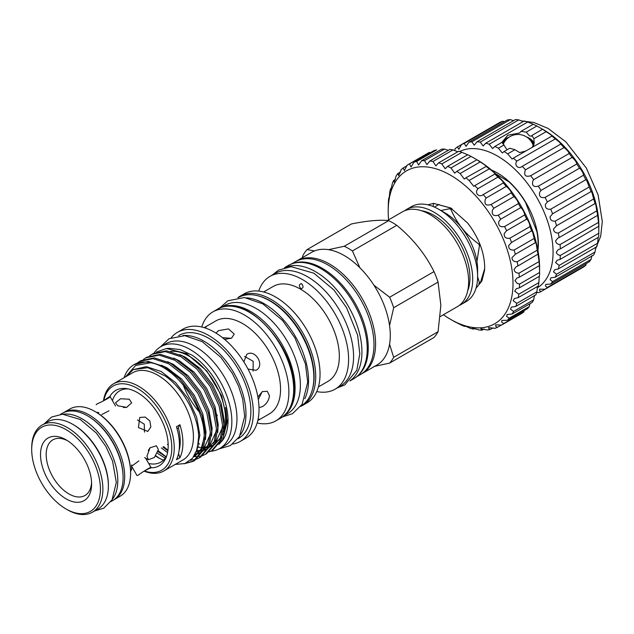 <?xml version="1.0" encoding="UTF-8"?>
<svg xmlns="http://www.w3.org/2000/svg" width="634" height="634" viewBox="0 0 634 634"><rect width="100%" height="100%" fill="white"/><g stroke="black" fill="none" stroke-linecap="round" stroke-linejoin="round"><path stroke-width="0.95" d="M296.181 261.287A65.12 37.596 60 0 1 296.966 260.804A65.12 37.596 60 0 1 347.155 278.255A65.12 37.596 60 0 1 375.582 343.786A65.12 37.596 60 0 1 362.093 373.6A65.12 37.596 60 0 1 361.285 374.044M293.043 263.451A65.12 37.596 60 0 1 341.924 284.761A65.12 37.596 60 0 1 368.251 348.018A65.12 37.596 60 0 1 357.838 375.685M291.489 263.974L295.373 261.731A65.12 37.596 60 0 1 345.554 279.174A65.12 37.596 60 0 1 373.981 344.714A65.12 37.596 60 0 1 360.492 374.528L356.609 376.77M388.674 220.632C380.02 219.61 367.617 220.711 351.458 223.953L307.078 249.582L314.567 250.921A65.12 37.596 60 0 1 328.555 249.669L344.286 246.254L388.674 220.632A70.945 40.964 60 0 1 396.797 225.324L352.409 250.945L359.906 267.77A65.12 37.596 60 0 1 373.894 285.173L389.625 297.235L434.005 271.614A70.945 40.964 60 0 1 438.07 282.082L393.682 307.704L389.561 325.567A65.12 37.596 60 0 1 390.282 335.307A65.12 37.596 60 0 1 389.561 344.214A65.12 37.596 60 0 1 376.794 365.113L362.093 373.6M389.561 344.214L393.682 357.322L438.07 331.701L440.86 305.279L438.07 282.082M438.07 331.701A70.945 40.964 60 0 1 434.005 337.478L389.625 363.1A70.945 40.964 -120 0 0 393.682 357.322M387.414 220.513L402.487 211.811A54.793 31.637 60 0 1 444.711 226.489A54.793 31.637 60 0 1 468.629 281.639A54.793 31.637 60 0 1 457.28 306.721L440.297 316.532M421.38 210.71A50.902 29.386 60 0 1 469.952 277.692A50.902 29.386 60 0 1 467.686 290.911M404.603 210.765A54.793 31.637 60 0 1 406.56 209.458A54.793 31.637 60 0 1 448.793 224.135A54.793 31.637 60 0 1 472.71 279.285A54.793 31.637 60 0 1 461.362 304.368A54.793 31.637 60 0 1 459.246 305.414M461.362 304.368L466.252 301.538A54.793 31.637 -120 0 0 477.6 276.456A54.793 31.637 -120 0 0 438.855 209.347A54.793 31.637 -120 0 0 411.458 206.629L406.56 209.458M438.855 209.347L444.973 212.873A46.147 26.644 60 0 1 477.6 269.395L477.6 276.456M452.074 208.816L450.964 209.45A47.011 27.143 -120 0 0 450.33 209.077A47.011 27.143 -120 0 0 449.688 208.721L450.822 208.063L451.456 208.428M440.884 210.512L449.688 208.721M443.412 314.733A88.253 50.95 -120 0 0 450.6 319.362A88.253 50.95 -120 0 0 513.009 283.335A88.253 50.95 -120 0 0 450.6 175.246A88.253 50.95 -120 0 0 388.198 211.273L388.198 208.927M388.198 208.245L388.404 201.604A92.865 53.621 60 0 1 388.753 198.006C388.975 199.694 389.316 197.673 389.767 191.928A92.865 53.621 60 0 1 390.568 188.686L390.909 190.034L392.383 183.297A92.865 53.621 60 0 1 393.619 180.468L394.205 182.212L396.187 175.872A92.865 53.621 60 0 1 397.843 173.518L398.731 175.673L401.116 169.801A92.865 53.621 60 0 1 403.153 167.97L404.381 170.57L407.076 165.205A92.865 53.621 60 0 1 407.432 164.998A92.865 53.621 60 0 1 409.453 163.929L411.062 166.972L413.939 162.169A92.865 53.621 60 0 1 416.617 161.464L418.638 164.967L421.586 160.751A92.865 53.621 60 0 1 424.511 160.648L426.959 164.594L429.86 160.981A92.865 53.621 60 0 1 432.967 161.472L435.859 165.854L438.601 162.859A92.865 53.621 60 0 1 441.835 163.929L445.171 168.731L447.636 166.338A92.865 53.621 60 0 1 450.933 167.978L454.721 173.153L456.797 171.362A92.865 53.621 60 0 1 460.094 173.534L464.302 179.057L465.895 177.821A92.865 53.621 60 0 1 469.128 180.484L473.741 186.309L474.763 185.603A92.865 53.621 60 0 1 477.87 188.702L477.481 189.344C474.343 193.513 479.605 197.895 483.227 194.543A92.865 53.621 60 0 1 486.143 198.022L485.287 199.33C484.114 204.362 486.064 206.082 491.112 204.481A92.865 53.621 60 0 1 493.791 208.269L492.436 210.155C491.572 214.744 493.521 216.424 498.276 215.203A92.865 53.621 60 0 1 500.654 219.237L498.792 221.631C498.229 225.767 500.155 227.4 504.577 226.528A92.865 53.621 60 0 1 506.614 230.713L504.228 233.526C503.951 237.211 505.837 238.772 509.887 238.21A92.865 53.621 60 0 1 511.543 242.473L508.642 245.612C508.611 248.853 510.433 250.327 514.111 250.034A92.865 53.621 60 0 1 515.355 254.289L511.947 257.642C512.129 260.447 513.865 261.826 517.162 261.771A92.865 53.621 60 0 1 517.962 265.939L516.282 266.66L514.087 269.395C514.428 271.78 516.052 273.048 518.977 273.191A92.865 53.621 60 0 1 519.325 277.185L516.916 278.064L515.006 280.632L517.098 283.335L519.531 284.072L539.597 272.485L539.391 265.606A92.865 53.621 -120 0 0 539.043 261.604L538.028 254.353A92.865 53.621 -120 0 0 537.228 250.184L536.19 243.646L535.421 242.711A92.865 53.621 -120 0 0 534.177 238.447L532.544 231.806L531.609 230.887A92.865 53.621 -120 0 0 529.961 226.623C529.945 224.856 529.184 222.645 527.686 219.982L526.68 219.126A92.865 53.621 -120 0 0 524.643 214.942C524.643 213.262 523.668 211.082 521.703 208.404L520.72 207.651A92.865 53.621 -120 0 0 518.343 203.625C518.366 202.08 517.154 199.972 514.713 197.293L513.857 196.683A92.865 53.621 -120 0 0 511.178 192.894C511.226 191.547 509.791 189.542 506.859 186.871L506.209 186.436A92.865 53.621 -120 0 0 503.293 182.957L503.356 182.933M531.641 230.863L511.337 242.584M482.854 194.773L503.293 182.957C503.38 181.879 501.716 180.001 498.284 177.338L497.936 177.116A92.865 53.621 -120 0 0 494.829 174.017L495.035 174.017M389.189 197.753L388.888 198.997M519.531 284.072A92.865 53.621 60 0 1 519.412 287.82L516.29 288.755L514.697 291.141L518.802 294.192A92.865 53.621 60 0 1 518.224 297.623L514.42 298.519L513.168 300.706L516.813 303.369A92.865 53.621 60 0 1 515.791 306.412L511.353 307.165L510.441 309.162L513.595 311.413A92.865 53.621 60 0 1 512.145 314.012L507.145 314.535L506.566 316.326L509.213 318.181A92.865 53.621 60 0 1 507.366 320.281L501.874 320.463L501.629 322.072L503.761 323.53A92.865 53.621 60 0 1 501.542 325.091L495.645 324.854L495.717 326.272L497.325 327.35A92.865 53.621 60 0 1 494.797 328.349L488.576 327.612L488.949 328.864L490.058 329.585A92.865 53.621 60 0 1 487.253 329.989L480.81 328.689L482.078 330.179A92.865 53.621 60 0 1 479.058 329.989L472.496 328.063L473.55 329.125L474.795 328.404M501.542 325.091L521.608 313.505A92.865 53.621 -120 0 0 523.827 311.944L524.167 310.581M507.366 320.281L527.433 308.695A92.865 53.621 -120 0 0 529.279 306.594L529.905 303.757M512.145 314.012L532.211 302.426A92.865 53.621 -120 0 0 533.662 299.834L534.525 295.254M515.791 306.412L535.857 294.826A92.865 53.621 -120 0 0 536.879 291.783L537.529 286.647M518.224 297.623L538.298 286.037A92.865 53.621 -120 0 0 538.868 282.606L539.217 276.979M519.412 287.82L539.479 276.234A92.865 53.621 -120 0 0 539.597 272.485M519.325 277.185L539.391 265.606L539.447 265.06M517.962 265.939L538.123 254.052M515.355 254.289L535.516 242.568M506.614 230.713L526.68 219.126M500.654 219.237L520.72 207.651M493.791 208.269L513.857 196.683M486.143 198.022L506.209 186.436M477.87 188.702L497.936 177.116M474.763 185.603L494.829 174.017C496.707 174.841 491.421 170.031 489.202 168.898A92.865 53.621 -120 0 0 485.961 166.235C488.204 167.392 482.759 163.358 480.16 161.947A92.865 53.621 -120 0 0 476.863 159.776L477.196 159.895A88.253 50.95 60 0 1 539.597 267.976L539.597 270.338M409.453 163.929L429.519 152.342A92.865 53.621 -120 0 0 427.498 153.412L407.432 164.998M416.617 161.464L436.683 149.886A92.865 53.621 -120 0 0 434.013 150.583L413.939 162.169M448.286 150.345L444.577 149.061A92.865 53.621 -120 0 0 441.652 149.164L421.586 160.751M457.78 151.788L453.033 149.886A92.865 53.621 -120 0 0 449.926 149.394L429.86 160.981M476.174 159.3L471.007 156.392A92.865 53.621 -120 0 0 467.702 154.751L461.901 152.342A92.865 53.621 -120 0 0 458.667 151.272L438.601 162.859M465.895 177.821L486.326 166.338M495.487 173.621L509.062 181.934A57.108 32.968 60 0 1 525.57 202.476L536.935 231.759A57.108 32.968 60 0 1 538.076 243.424A57.108 32.968 60 0 1 537.727 249.368M491.548 170.11A57.678 33.301 60 0 1 538.377 243.725A57.678 33.301 60 0 1 537.925 250.438M537.323 287.812A78.45 45.291 -120 0 0 553.062 252.205A78.45 45.291 -120 0 0 519.618 174.104A78.45 45.291 -120 0 0 459.61 151.566M454.626 150.607L455.149 148.673A83.64 48.287 60 0 1 457.471 146.874L458.842 149.299L461.512 144.544A83.64 48.287 60 0 1 464.223 143.435L466.061 146.343L468.851 142.222A83.64 48.287 60 0 1 471.894 141.826L474.232 145.226L476.99 141.77A83.64 48.287 60 0 1 480.287 142.095L483.14 145.978L485.723 143.197A83.64 48.287 60 0 1 489.194 144.235L492.586 148.578L494.845 146.462A83.64 48.287 60 0 1 498.403 148.197L502.318 152.976L504.117 151.494A83.64 48.287 60 0 1 507.675 153.872L512.106 159.047L513.326 158.167A83.64 48.287 60 0 1 516.797 161.131C513.809 165.197 518.572 169.753 522.234 166.314A83.64 48.287 60 0 1 525.531 169.793L525.206 170.34C523.771 175.444 525.578 177.243 530.626 175.737A83.64 48.287 60 0 1 533.669 179.644L532.837 180.928C531.744 185.532 533.559 187.292 538.298 186.198A83.64 48.287 60 0 1 541.008 190.438L539.637 192.364C538.884 196.477 540.691 198.173 545.05 197.443A83.64 48.287 60 0 1 547.372 201.913L545.446 204.386C545.018 208 546.777 209.608 550.732 209.196A83.64 48.287 60 0 1 552.594 213.785L550.114 216.677C549.979 219.808 551.667 221.306 555.194 221.171A83.64 48.287 60 0 1 556.557 225.767L553.537 228.945C553.64 231.6 555.233 232.979 558.324 233.066A83.64 48.287 60 0 1 559.156 237.552L557.793 238.17L555.622 240.888C555.907 243.084 557.381 244.32 560.052 244.589A83.64 48.287 60 0 1 560.329 248.861L558.158 249.685L556.319 252.205C556.731 253.972 558.071 255.066 560.329 255.462L598.797 233.257A83.64 48.287 60 0 1 598.512 237.203L560.052 259.409L557.088 260.305L555.622 262.619L559.156 265.416L597.616 243.21A83.64 48.287 60 0 1 596.784 246.737L558.324 268.943L554.623 269.783L553.537 271.875L556.557 274.197L595.017 251.991A83.64 48.287 60 0 1 593.654 255.011L555.194 277.216L550.819 277.882L550.114 279.752L552.594 281.607L591.054 259.401A83.64 48.287 60 0 1 589.192 261.834L550.732 284.04L545.771 284.397L545.446 286.045L547.372 287.44L585.832 265.234A83.64 48.287 60 0 1 583.51 267.033L545.05 289.239L539.597 289.167L539.637 290.61L541.008 291.569L579.468 269.363M552.594 213.785L591.054 191.579L591.958 192.522L593.654 198.965A83.64 48.287 60 0 1 595.017 203.562L556.081 226.013M521.711 166.647L560.694 144.108A83.64 48.287 60 0 1 563.991 147.587L564.284 147.777C567.367 150.274 568.967 152.192 569.086 153.531A83.64 48.287 60 0 1 572.13 157.438L572.748 157.882C575.307 160.378 576.647 162.415 576.758 163.992A83.64 48.287 60 0 1 579.468 168.232L580.308 168.89C582.345 171.386 583.407 173.502 583.51 175.238A83.64 48.287 60 0 1 585.832 179.707L586.759 180.531L589.192 186.99A83.64 48.287 60 0 1 591.054 191.579M541.008 291.569A83.64 48.287 60 0 1 538.298 292.686L536.729 292.25M560.329 248.861L598.821 226.203M559.156 237.552L597.616 215.346L598.512 222.383A83.64 48.287 60 0 1 598.797 226.655L598.797 233.257M595.072 203.498L595.762 204.568L596.784 210.86A83.64 48.287 60 0 1 597.616 215.346L597.704 215.124M547.372 201.913L585.832 179.707M541.008 190.438L579.468 168.232M533.669 179.644L572.13 157.438M525.531 169.793L563.991 147.587M494.845 146.462L502.08 142.285L506.534 149.077M501.851 142.42L507.747 135.24L519.603 132.982L521.045 131.333L533.305 124.256A83.64 48.287 60 0 1 536.863 125.992L542.577 129.288A83.64 48.287 60 0 1 546.136 131.666C550.185 134.226 552.071 135.652 551.786 135.961A83.64 48.287 60 0 1 555.257 138.925C558.863 141.453 560.67 143.181 560.694 144.108L560.781 144.084M532.314 147.199L534.177 142.983L533.883 138.743L531.926 135.438L531.387 136.191L529.43 135.858L526.212 132.141L521.045 131.333M502.255 142.682A16.191 9.351 180 0 1 509.364 136.992M526.608 136.992A16.191 9.351 180 0 1 529.43 138.291A16.191 9.351 180 0 1 534.113 144.077M541.761 128.742L543.393 129.677A78.45 45.291 60 0 1 598.861 225.759L598.861 227.638M457.471 146.874L499.972 122.338A83.64 48.287 60 0 1 502.691 121.229L504.41 121.688M468.851 142.222L507.311 120.016A83.64 48.287 60 0 1 510.354 119.62L513.595 120.634M476.99 141.77L515.45 119.564A83.64 48.287 60 0 1 518.747 119.889L523.209 121.554M485.723 143.197L524.183 120.991A83.64 48.287 60 0 1 527.654 122.029L533.305 124.256M552.024 136.001L513.326 158.167M502.279 142.729A16.151 9.328 180 0 1 509.253 137.055M526.711 137.055A16.151 9.328 180 0 1 529.406 138.307A16.151 9.328 180 0 1 534.09 144.227M506.558 139.258A15.573 8.995 0 0 0 502.746 143.514M533.376 146.097A15.573 8.995 0 0 0 533.337 145.947A16.008 16.008 0 0 0 503.269 144.172M285.038 267.508A65.413 37.763 60 0 1 315.677 271.796A65.413 37.763 60 0 1 357.853 327.612A65.413 37.763 60 0 1 350.325 380.59M284.587 267.619L288.28 265.495A65.413 37.763 60 0 1 320.978 268.729A65.413 37.763 60 0 1 363.71 326.375A65.413 37.763 60 0 1 353.685 378.791L350 380.915M201.755 327.009A62.932 36.336 60 0 1 212.921 311.865A62.932 36.336 60 0 1 261.414 328.721A62.932 36.336 60 0 1 288.882 392.058A62.932 36.336 60 0 1 275.845 420.865A62.932 36.336 60 0 1 257.15 422.957M205.075 327.937L206.312 326.708L204.711 327.326L215.806 320.923A53.644 30.971 60 0 1 257.142 335.291A53.644 30.971 60 0 1 280.553 389.276A53.644 30.971 60 0 1 269.442 413.836L258.355 420.239L259.694 419.161L258.014 419.621M199.013 411.601A53.644 30.971 60 0 1 183.155 384.775M257.872 396.995L262.373 391.59L267.271 391.297L269.466 395.679C268.895 400.371 266.534 404.032 262.373 406.656L259.005 407.591M243.844 361.871L246.816 354.303C255.383 348.692 265.186 365.667 256.049 370.288L248.005 369.075M244.645 356.459L253.172 361.277L253.093 371.088M262.135 391.733L258.3 399.618M222.542 337.684L231.291 338.302M215.988 333.088L218.484 330.631L228.533 328.919L234.239 334.07L231.537 338.168L224.602 339.364M171.299 337.605A62.932 36.336 60 0 1 177.354 332.398L183.06 329.101A62.932 36.336 60 0 1 231.553 345.958A62.932 36.336 60 0 1 259.029 409.295A62.932 36.336 60 0 1 245.992 438.102L240.286 441.399A62.932 36.336 60 0 1 232.741 444.038M177.354 332.398A62.932 36.336 60 0 1 225.847 349.255A62.932 36.336 60 0 1 253.315 412.591A62.932 36.336 60 0 1 240.286 441.399M182.901 335.529A59.469 34.331 60 0 1 245.976 414.002A59.469 34.331 60 0 1 240.341 435.027M178.574 335.687L179.081 335.394A59.469 34.331 60 0 1 224.912 351.331A59.469 34.331 60 0 1 250.866 411.173A59.469 34.331 60 0 1 238.55 438.403L238.043 438.696M210.615 451.257A58.835 33.967 -120 0 0 219.673 448.563A58.835 33.967 -120 0 0 228.692 401.417A58.835 33.967 -120 0 0 190.255 349.572A58.835 33.967 -120 0 0 160.846 346.655A58.835 33.967 -120 0 0 153.991 353.13M219.673 448.563L224.777 445.623A58.835 33.967 -120 0 0 233.795 398.477A58.835 33.967 -120 0 0 195.359 346.632A58.835 33.967 -120 0 0 165.942 343.715L160.846 346.655M170.601 351.418A51.394 29.671 60 0 1 207.175 372.063A51.394 29.671 60 0 1 225.577 419.185A51.394 29.671 60 0 1 223.461 432.079M218.445 440.036A51.394 29.671 60 0 1 215.711 442.239M199.1 444.283A51.394 29.671 60 0 1 198.291 444.069M198.402 443.206A51.394 29.671 -120 0 0 199.258 443.467M215.695 442.27L215.956 442.12A51.394 29.671 -120 0 0 221.084 437.634M222.962 434.797A51.394 29.671 -120 0 0 226.6 418.591A51.394 29.671 -120 0 0 225.466 407.543M156.463 352.052L166.457 348.526L168.913 348.304L180.191 349.588L192.253 355.286A54.857 31.668 60 0 1 228.026 420.596A54.857 31.668 60 0 1 222.803 440.028L218.881 444.45M166.457 348.526L186.658 353.685L206.843 371.033L221.678 395.854L227.305 421.491L222.312 440.717M103.5 400.759A50.324 29.053 60 0 1 113.502 383.816L132.672 372.744A50.324 29.053 60 0 1 171.449 386.233A50.324 29.053 60 0 1 193.418 436.881A50.324 29.053 60 0 1 182.996 459.919L163.826 470.983A50.324 29.053 60 0 1 144.156 471.173M163.469 460.157A50.324 29.053 60 0 1 157.834 457.423A50.324 29.053 60 0 1 155.663 456.092M155.877 455.83L159.594 458.39M175.166 464.437L184.946 463.517L192.554 458.255L197.269 449.102L198.648 436.881C198.418 416.205 183.591 388.658 165.165 375.954L147.873 367.657L133.18 369.622L126.451 376.334M149.569 355.88L151.859 354.343L165.244 351.601L180.959 356.712L196.675 368.861L210.06 386.177L219.126 405.99L222.558 425.232L219.895 440.963L211.59 450.734L209.093 451.923M211.59 450.734L212.937 449.958L221.242 440.178L223.913 424.455L220.473 405.205L211.407 385.401L198.022 368.085L182.307 355.928L166.591 350.816L153.206 353.566L151.859 354.343M124.129 377.682A56.672 32.722 60 0 1 133.988 364.661A56.672 32.722 60 0 1 150.694 362.743C175.673 366.714 204.608 406.854 204.203 435.827L201.541 451.559L193.235 461.33L184.058 463.803M158.27 450.845L166.163 456.781M186.261 462.986L193.901 460.926M193.235 461.33L194.583 460.553L202.888 450.782L205.559 435.051L202.119 415.801L193.053 395.996L179.668 378.68L163.952 366.523L148.237 361.42L133.988 364.661M137.332 362.949L139.623 361.412L153.008 358.662L168.723 363.773L184.439 375.93L197.824 393.246L206.89 413.051L210.322 432.301L207.659 448.024L199.353 457.803L196.857 458.992M196.12 459.262L190.557 460.26M163.604 446.605L167.939 450.227M199.353 457.803L200.701 457.019L209.006 447.247L211.677 431.524L208.237 412.274L199.171 392.47L185.786 375.154L170.07 362.997L154.355 357.885L140.97 360.627L139.623 361.412M143.45 359.415L145.741 357.877L159.126 355.127L174.841 360.239L190.557 372.396L203.942 389.712L213.008 409.516L216.44 428.766L213.777 444.489L205.471 454.269L202.975 455.458M202.238 455.727L199.464 456.432M198.632 456.559L193.782 456.662M205.471 454.269L206.819 453.492L215.124 443.713L217.795 427.99L214.355 408.74L205.289 388.935L191.904 371.619L176.189 359.462L160.473 354.351L147.088 357.101L145.741 357.877M113.502 383.816A50.324 29.053 60 0 1 152.279 397.296A50.324 29.053 60 0 1 174.247 447.945A50.324 29.053 60 0 1 163.826 470.983M178.574 453.516A43.263 24.98 -120 0 0 179.929 457.7A50.324 29.053 -120 0 0 182.917 442.944A50.324 29.053 -120 0 0 179.929 424.732A43.263 24.98 -120 0 0 178.384 427.791A46.52 26.858 -120 0 1 179.081 450.663M179.929 457.7L176.458 459.705A50.324 29.053 -120 0 0 179.454 444.941A50.324 29.053 -120 0 0 176.458 426.737L179.929 424.732M103.81 400.537A48.596 28.054 60 0 1 140.986 390.687A48.596 28.054 60 0 1 171.806 447.945A48.596 28.054 60 0 1 144.497 471.014M109.761 396.662A43.484 25.106 60 0 1 126.467 388.602A43.484 25.106 60 0 1 168.192 445.861A43.484 25.106 60 0 1 166.163 457.36A43.484 25.106 60 0 1 150.829 467.805M112.432 400.672A41.155 23.759 60 0 1 128.234 388.911M117.861 405.808L126.657 407.377L131.65 402.836L129.281 399.214L120.492 398.754L115.499 402.836L117.861 405.808M96.138 404.738L97.287 403.771C102.573 401.718 114.699 394.713 108.707 397.177L103.263 400.934M115.499 405.974L110.118 396.662L108.707 397.177M138.442 427.53L147.785 431.453L150.844 426.959L149.862 420.936L145.138 417.069L139.71 417.473L138.442 427.53M96.526 412.377L98.793 412.48M158.381 449.617L156.432 445.757L150.004 447.81L146.961 456.211L148.356 459.745L154.379 457.463L158.381 449.617M144.489 432.111L144.259 424.17L137.499 420.001M143.886 471.292L151.011 467.488L145.638 458.176M149.862 468.455C154.989 464.5 142.872 471.49 138.442 475.048L137.023 475.563L131.373 465.768L131.832 464.952M138.901 460.87L132.839 465.348L131.373 465.768M131.65 466.252L131.65 469.39L130.604 471.403M108.969 410.816L101.789 414.533M126.285 407.432L123.337 407.472M95.021 411.506L95.837 411.973A49.175 28.387 60 0 1 130.612 472.203L130.612 473.146A50.324 29.053 -120 0 0 95.021 411.506A50.324 29.053 -120 0 0 69.859 409.009L63.947 412.425A50.324 29.053 60 0 1 102.724 425.913A50.324 29.053 60 0 1 124.692 476.554A50.324 29.053 60 0 1 114.271 499.592A50.324 29.053 60 0 1 113.898 499.806M123.036 474.921A49.175 28.387 -120 0 0 89.695 417.172M60.579 414.303L62.283 413.32A50.387 29.093 60 0 1 87.476 415.817A50.387 29.093 60 0 1 120.389 460.213A50.387 29.093 60 0 1 112.67 500.591L110.966 501.573M63.329 414.224A50.387 29.093 60 0 1 82.174 418.876A50.387 29.093 60 0 1 113.328 458.033A50.387 29.093 60 0 1 112.408 499.235M72.791 424.336L73.607 424.812A49.175 28.387 60 0 1 108.382 485.034L108.382 485.977A50.324 29.053 -120 0 0 72.791 424.336A50.324 29.053 -120 0 0 47.629 421.848L42.121 425.026A50.324 29.053 60 0 1 80.906 438.506A50.324 29.053 60 0 1 102.874 489.155A50.324 29.053 60 0 1 92.453 512.193A50.324 29.053 60 0 1 67.283 509.704L66.063 508.991A48.596 28.054 -120 0 0 100.426 489.155A48.596 28.054 -120 0 0 66.063 429.638A48.596 28.054 -120 0 0 31.7 449.474L31.7 448.064A50.324 29.053 60 0 1 42.121 425.026M40.513 454.562A36.138 20.867 -120 0 0 66.063 498.823A36.138 20.867 -120 0 0 91.613 484.067A36.138 20.867 -120 0 0 66.063 439.814A36.138 20.867 -120 0 0 40.513 454.562M67.521 440.701A32.12 18.544 -120 0 0 46.187 454.562A32.12 18.544 -120 0 0 68.21 493.498A32.12 18.544 -120 0 0 91.573 482.355M221.258 307.45L224.84 305.382A62.584 36.13 60 0 1 256.128 308.481A62.584 36.13 60 0 1 297.013 363.631A62.584 36.13 60 0 1 287.424 413.78L283.842 415.849M222.368 307.078A62.584 36.13 60 0 1 250.826 311.54A62.584 36.13 60 0 1 290.943 364.217A62.584 36.13 60 0 1 284.714 415.072M304.851 398.715A62.584 36.13 -120 0 0 264.291 303.773A62.584 36.13 -120 0 0 246.61 297.822M301.055 405.911A62.584 36.13 -120 0 0 310.43 355.698A62.584 36.13 -120 0 0 269.593 300.714A62.584 36.13 -120 0 0 238.471 297.512M320.043 374.06A62.932 36.336 60 0 1 307.007 402.875L302.687 405.372A62.932 36.336 60 0 0 315.716 376.556A62.932 36.336 60 0 0 288.248 313.228A62.932 36.336 60 0 0 239.755 296.371L244.082 293.875A62.932 36.336 60 0 1 292.575 310.731A62.932 36.336 60 0 1 320.043 374.06M263.617 291.981L273.191 286.457A54.793 31.637 60 0 1 315.415 301.134A54.793 31.637 60 0 1 339.341 356.284A54.793 31.637 60 0 1 327.992 381.367L318.419 386.898M258.743 291.093A65.12 37.596 60 0 1 269.981 276.384A65.12 37.596 60 0 1 320.17 293.835A65.12 37.596 60 0 1 348.597 359.367A65.12 37.596 60 0 1 335.109 389.181A65.12 37.596 60 0 1 316.746 391.566M269.981 276.384L274.958 273.516A65.12 37.596 60 0 1 325.147 290.958A65.12 37.596 60 0 1 353.574 356.498A65.12 37.596 60 0 1 340.086 386.312L335.109 389.181M300.706 288.589C303.424 288.359 303.749 286.758 301.689 283.786C298.994 284.016 298.669 285.617 300.706 288.589L301.372 288.811M301.689 283.786L301.031 283.572M31.7 449.474A48.596 28.054 -120 0 0 66.063 508.991M92.453 512.193L97.953 509.015A50.324 29.053 -120 0 0 108.382 485.977M114.271 499.592L120.183 496.184A50.324 29.053 -120 0 0 130.612 473.146M148.253 450.639L149.767 448.103M166.782 455.68A41.155 23.759 60 0 1 148.697 463.486M177.013 428.584L178.384 427.791M125.564 376.85L135.636 365.469L150.694 362.743M197.998 445.964L198.664 446.146M204.196 447.025L206.264 447.018M207.278 446.938L208.142 446.827M209.268 446.621L213.365 445.187M214.847 444.339L221.266 436.977M223.802 428.956L224.333 421.031L221.115 403.121L212.644 384.687L200.154 368.576L185.485 357.275L179.763 354.62M196.841 450.465L200.146 450.552M201.16 450.473L202.024 450.362M203.149 450.156L203.894 449.981M204.806 449.72L207.247 448.721M208.729 447.873L215.148 440.503M217.684 432.491L218.215 424.566L214.997 406.656L206.526 388.222L194.036 372.11L179.367 360.809L173.645 358.147M195.383 453.968L197.776 453.508M198.688 453.247L201.129 452.248M202.611 451.4L209.03 444.038M211.566 436.026L212.097 428.093L208.879 410.182L200.407 391.757L187.918 375.645L173.248 364.336L167.527 361.681M162.922 447.002L167.867 450.79M194.083 456.211L195.01 455.783M193.949 456.425L195.819 455.347L202.912 447.572M205.448 439.552L205.987 431.627L202.761 413.717L194.289 395.283L181.799 379.172L167.13 367.871L161.408 365.216M158.104 451.606L166.06 456.963M196.168 452.272L199.868 435.162L196.643 417.251L188.171 398.818L175.681 382.706L161.012 371.405L146.351 366.658L133.18 369.622M197.737 447.232L201.62 447.881M203.926 447.961L205.685 447.858M206.676 447.731L207.881 447.501M209.03 447.2L213.507 445.092M215.021 443.943L222.566 427.173M196.485 451.471L199.567 451.392M200.558 451.257L201.763 451.028M204.093 450.33L207.389 448.618M208.903 447.477L216.448 430.708M167.447 444.386L168.184 445.005M195.003 454.697L197.095 454.166M197.974 453.857L201.271 452.153M202.785 451.012L210.329 434.242M161.329 447.921L167.574 452.573M194.226 456.266L200.994 449.126L204.211 437.769M157.47 453.286L165.173 458.255M215.782 412.488L217.303 415.793M533.535 145.852A15.573 8.995 0 0 0 533.559 145.376A15.573 8.995 0 0 0 529.406 139.258M531.926 135.438L542.577 129.288M526.212 132.141L536.863 125.992M598.084 238.107L597.616 243.21M595.762 247.498L595.017 251.991M591.958 255.597L591.054 259.401M586.291 263.514L585.832 265.234M525.515 151.13L519.658 152.572L514.919 149.695L509.752 148.245L504.117 151.494M533.883 138.743L546.136 131.666M516.797 161.131L555.257 138.925M530.626 175.737L569.086 153.531M538.298 186.198L576.758 163.992M545.05 197.443L583.51 175.238M550.732 209.196L589.192 186.99M555.194 221.171L593.654 198.965M558.324 233.066L596.784 210.86M560.052 244.589L598.512 222.383M560.329 255.462A83.64 48.287 60 0 1 560.052 259.409M559.156 265.416A83.64 48.287 60 0 1 558.324 268.943M556.557 274.197A83.64 48.287 60 0 1 555.194 277.216M552.594 281.607A83.64 48.287 60 0 1 550.732 284.04M547.372 287.44A83.64 48.287 60 0 1 545.05 289.239M464.223 143.435L502.691 121.229M471.894 141.826L510.354 119.62M480.287 142.095L518.747 119.889M489.194 144.235L527.654 122.029M498.403 148.197L504.038 144.94M507.675 153.872L514.919 149.695M447.636 166.338L467.702 154.751M450.933 167.978L471.007 156.392M456.797 171.362L476.863 159.776M460.094 173.534L480.16 161.947M469.128 180.484L489.202 168.898M491.112 204.481L511.178 192.894M498.276 215.203L518.343 203.625M504.577 226.528L524.643 214.942M509.887 238.21L529.961 226.623M514.111 250.034L534.177 238.447M517.162 261.771L537.228 250.184M518.977 273.191L539.043 261.604M518.802 294.192L538.868 282.606M516.813 303.369L536.879 291.783M513.595 311.413L533.662 299.834M509.213 318.181L529.279 306.594M503.761 323.53L523.827 311.944M497.325 327.35L501.343 325.036M490.058 329.585L493.078 327.841M482.078 330.179L484.154 328.983M473.55 329.125A92.865 53.621 60 0 1 470.373 328.341C465.094 325.916 463.185 325.282 464.643 326.439L465.221 326.106M463.795 325.741L464.643 326.439A92.865 53.621 60 0 1 461.362 325.083L455.624 322.12M454.879 321.779L455.521 322.175A92.865 53.621 60 0 1 453.865 321.248L450.6 319.362M390.568 188.686L391.63 188.076M393.619 180.468L395.473 179.398M397.843 173.518L400.617 171.917M403.153 167.97L406.917 165.791M424.511 160.648L444.577 149.061M432.967 161.472L453.033 149.886M441.835 163.929L461.901 152.342M388.198 211.273A88.253 50.95 -120 0 0 388.61 219.816M476.015 288.232L481.919 280.949L484.566 270.409L484.701 266.993C484.241 251.88 478.559 237.227 467.654 223.049L450.6 207.928L433.553 203.363L427.863 204.837M433.125 206.526L433.553 203.363L450.822 208.063M434.433 207.08L439.037 204.417M484.669 268.729L480.564 282.162L478.789 283.723A47.011 27.143 -120 0 0 479.431 282.812L480.564 282.162M450.964 209.45C456.631 223.049 465.911 234.588 478.789 244.066L479.692 243.551M480.334 245.192L479.431 245.715A47.011 27.143 -120 0 0 478.789 244.066M479.431 245.715L476.942 261.485M477.6 276.709L479.431 282.812M434.005 271.614C425.351 254.139 412.948 238.709 396.797 225.324M302.315 257.721L303.012 255.359A70.945 40.964 -120 0 1 307.078 249.582M352.409 250.945A70.945 40.964 -120 0 0 344.286 246.254M393.682 307.704A70.945 40.964 -120 0 0 389.625 297.235M389.625 363.1L373.894 366.515M296.966 260.804L311.666 252.316A65.12 37.596 60 0 1 314.567 250.921M328.555 249.669A65.12 37.596 60 0 1 359.906 267.77M373.894 285.173A65.12 37.596 60 0 1 389.561 325.567M217.731 309.083C243.892 290.847 295.983 346.029 294.033 388.808C293.875 402.931 289.421 412.686 280.664 418.083A62.932 36.336 -120 0 0 293.693 389.276A62.932 36.336 -120 0 0 266.225 325.947A62.932 36.336 -120 0 0 217.731 309.083L212.921 311.865M312.396 389.474A61.775 35.67 -120 0 0 314.092 376.556A61.775 35.67 -120 0 0 258.379 295.904M521.164 120.88L533.876 122.481L548.085 128.425L565.861 141.857L586.339 168.065L598.124 194.955L602.3 221.607L600.675 236.244L595.374 249.408M337.597 387.746L344.841 384.893L356.823 370.224L359.803 353.843L357.616 335.101L346.552 307.672L333.912 289.984L313.909 273.214L291.22 266.668L278.421 270.187L272.477 274.95M275.845 420.865L280.664 418.083M219.206 448.832L230.308 445.623L239.462 436.58L244.692 416.332L242.671 398.937L238.55 386.09L232.464 373.577L221.02 357.497L202.206 341.639L184.795 335.663L169.032 338.738L160.378 346.941M44.332 423.75L51.584 417.029L62.504 414.216L80.256 419.47L96.313 433.022L105.846 446.399L112.575 461.132L116.323 482.434L112.083 499.806L103.762 508.199L94.664 510.917M282.518 416.887L292.504 413.709L302.069 404.373L307.72 382.278L305.429 363.861L294.937 337.914L282.542 320.471L262.777 303.844L244.383 297.536L227.796 300.809L219.697 308.076M300.722 406.378L302.687 405.372M237.901 297.568L239.755 296.371M144.6 457.574L148.356 459.745M212.58 445.67L213.484 445.147M206.462 449.197L207.366 448.682M200.344 452.731L201.247 452.208"/></g></svg>
